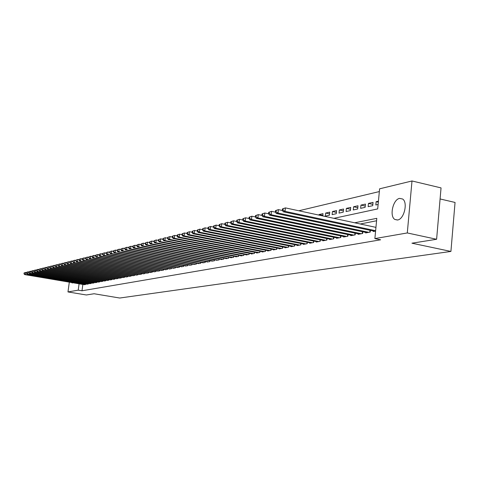 <?xml version="1.0" encoding="UTF-8"?>
<svg xmlns="http://www.w3.org/2000/svg" width="479" height="479" viewBox="0 0 479 479"><rect width="100%" height="100%" fill="white"/><g stroke="black" fill="none" stroke-linecap="round" stroke-linejoin="round"><path stroke-width="0.72" d="M397.606 219.987L394.864 219.454C389.199 216.322 392.996 199.366 399.594 198.39L402.611 199.007C408.138 202.395 404.096 219.28 397.606 219.987M72.922 282.766L72.173 283.005L71.64 282.55M440.087 198.959L455.05 202.449L450.919 251.439L119.744 298.028L94.082 293.747L86.34 294.98L67.976 291.939L69.311 282.155M379.338 191.564L298.812 210.772M333.899 218.322L377.691 208.916L379.602 188.822L412 180.972L407.294 232.95L374.877 238.584L376.799 218.328L354.688 222.789M407.294 232.95L436.609 239.272L441.045 187.9L412 180.972M373.351 230.998L373.297 231.531L375.584 231.106M365.675 232.429L365.621 232.944L370.207 232.099L370.375 230.363M358.16 233.824L358.112 234.327L362.597 233.501L362.759 231.806M350.808 235.189L350.76 235.68L355.149 234.872L355.31 233.219M343.605 236.524L343.557 237.009L347.862 236.213L348.017 234.602M336.557 237.835L336.509 238.303L340.725 237.53L340.88 235.955M329.654 239.117L329.606 239.578L333.731 238.817L333.887 237.285M322.888 240.374L322.84 240.823L326.882 240.075L327.037 238.578M316.26 241.608L316.218 242.045L320.176 241.314L320.325 239.847M309.763 242.811L309.721 243.236L313.601 242.524L313.751 241.093M303.399 243.997L303.351 244.41L307.159 243.709L307.302 242.314M297.154 245.152L297.112 245.559L300.842 244.877L300.986 243.506M291.034 246.29L290.987 246.691L294.651 246.014L294.789 244.679M285.029 247.404L284.987 247.793L288.574 247.134L288.711 245.829M279.137 248.499L279.095 248.882L282.616 248.23L282.754 246.954M273.353 249.571L273.317 249.942L276.772 249.308L276.904 248.056M267.683 250.625L267.641 250.99L271.036 250.361L271.168 249.14M262.115 251.655L262.079 252.014L265.402 251.403L265.534 250.2M256.648 252.667L256.612 253.02L259.881 252.421L260.007 251.241M251.283 253.666L251.247 254.008L254.451 253.421L254.583 252.265M246.014 254.642L245.978 254.978L249.128 254.397L249.254 253.271M240.835 255.6L240.799 255.936L243.895 255.361L244.021 254.259M235.752 256.546L235.716 256.87L238.758 256.307L238.877 255.223M230.758 257.468L230.722 257.792L233.704 257.241L233.83 256.175M225.849 258.379L225.813 258.696L228.746 258.151L228.866 257.109M221.023 259.277L220.987 259.582L223.873 259.049L223.986 258.031M216.28 260.157L219.083 259.935L219.196 258.929M211.616 261.019L214.37 260.804L214.484 259.816M207.03 261.869L209.742 261.654L209.856 260.69M202.527 262.708L205.186 262.492L205.299 261.546M198.09 263.528L200.707 263.318L200.821 262.384L200.701 263.318M193.732 264.336L196.306 264.127L196.414 263.216M189.439 265.132L191.971 264.923L192.079 264.031M185.217 265.911L187.708 265.713L187.816 264.833M181.062 266.683L183.517 266.486L183.619 265.617M176.973 267.438L179.391 267.246L179.493 266.396M172.949 268.186L175.326 267.995L175.428 267.156M168.991 268.917L171.326 268.731L171.428 267.905M165.087 269.641L167.393 269.455L167.488 268.647M161.249 270.354L163.519 270.168L163.614 269.372M157.465 271.054L159.699 270.869L159.794 270.09M153.741 271.743L155.938 271.563L156.034 270.797M150.071 272.419L152.238 272.246L152.334 271.491M146.46 273.09L148.592 272.916L148.688 272.174M142.898 273.748L144.999 273.575L145.095 272.85M139.389 274.401L141.461 274.228L141.55 273.509M135.934 275.042L137.976 274.874L138.066 274.168M132.527 275.67L134.539 275.503L134.623 274.808M129.168 276.293L131.15 276.126L131.24 275.443M125.857 276.904L127.809 276.742L127.899 276.072M122.594 277.509L124.522 277.347L124.606 276.688M119.373 278.107L121.277 277.946L121.361 277.293M116.199 278.694L118.073 278.538L118.157 277.892M113.074 279.269L114.918 279.119L115.002 278.485M109.984 279.844L111.811 279.688L111.888 279.065M106.943 280.407L108.739 280.257L108.823 279.64M103.943 280.963L105.715 280.814L105.793 280.209M100.979 281.508L102.728 281.365L102.805 280.766M98.057 282.053L99.782 281.903L99.86 281.317M95.171 282.586L96.878 282.442L96.95 281.862M92.327 283.113L94.01 282.969L94.082 282.4M89.519 283.628L91.178 283.49L91.255 282.927M86.747 284.143L88.387 284.005L88.459 283.448M322.834 215.358L319.044 214.544L323.008 213.652L322.774 215.927M329.54 213.885L325.678 213.047L329.72 212.137L329.408 215.233L325.361 216.125L325.678 213.047M336.39 212.383L332.444 211.526L336.569 210.592L336.258 213.718L332.127 214.634L332.444 211.526M343.377 210.85L339.348 209.97L343.563 209.018L343.245 212.173L339.036 213.107L339.348 209.97M350.514 209.287L346.401 208.377L350.7 207.407L350.389 210.598L346.083 211.55L346.401 208.377M357.807 207.688L353.598 206.754L357.993 205.766L357.681 208.988L353.286 209.958L353.598 206.754M365.249 206.06L360.95 205.096L365.441 204.09L365.124 207.341L360.639 208.335L360.95 205.096M372.86 204.389L368.465 203.407L373.051 202.372L372.734 205.665L368.153 206.677L368.465 203.407M318.99 215.113L319.044 214.544M378.428 201.162L376.141 201.677L375.829 204.982L378.117 204.473M82.849 284.454L81.999 290.783L380.619 239.793L374.877 238.584M376.566 220.765L360.286 223.992M84.011 284.652L85.627 284.514L85.699 283.963M436.609 239.272L411.94 243.194L450.919 251.439M81.999 290.783L78.233 290.154L67.976 291.939M79.083 283.813L78.233 290.154M378.332 202.168L376.141 201.677M24.064 272.952L24.189 273.707L24.064 272.952L25.597 272.413L25.309 274.449L85.148 284.598M24.189 273.707L25.309 274.449L24.71 274.593L84.466 284.724M24.303 272.892L26.441 272.557M23.95 273.766L24.71 274.593M26.471 272.359L26.59 273.114L26.471 272.359L28.01 271.815L27.722 273.862L87.902 284.095M26.59 273.114L27.722 273.862L27.117 274.012L87.208 284.221M26.71 272.3L28.872 271.964M26.351 273.174L27.117 274.012M28.902 271.755L29.033 272.515L28.902 271.755L30.458 271.21L30.165 273.269L90.687 283.58M29.033 272.515L30.165 273.269L29.554 273.419L89.986 283.712M29.147 271.695L31.339 271.359M28.788 272.575L29.554 273.419M31.369 271.144L31.5 271.91L31.369 271.144L32.937 270.593L32.644 272.665L93.507 283.059M31.5 271.91L32.644 272.665L32.021 272.814L92.8 283.191M31.62 271.084L33.841 270.749M31.255 271.97L32.021 272.814M33.871 270.521L34.003 271.294L33.871 270.521L35.452 269.97L35.159 272.054L96.369 282.532M34.003 271.294L35.159 272.054L34.524 272.21L95.65 282.664M34.123 270.461L36.374 270.126M33.752 271.359L34.524 272.21M36.404 269.893L36.542 270.671L36.404 269.893L38.003 269.336L37.703 271.437L99.273 281.999M36.542 270.671L37.703 271.437L37.063 271.593L98.542 282.137M36.661 269.833L38.943 269.497M36.29 270.737L37.063 271.593M38.979 269.258L39.116 270.042L38.979 269.258L40.583 268.695L40.284 270.809L102.207 281.46M39.116 270.042L40.284 270.809L39.637 270.97L101.47 281.592M39.236 269.192L40.583 268.695L41.547 268.863M38.859 270.102L39.637 270.97M41.583 268.611L41.727 269.396L41.583 268.611L43.206 268.042L42.906 270.174L105.188 280.91M41.727 269.396L42.906 270.174L42.248 270.336L104.44 281.047M41.847 268.545L43.206 268.042L44.188 268.216M41.463 269.461L42.248 270.336M44.224 267.959L44.373 268.749L44.224 267.959L45.858 267.384L45.559 269.527L108.206 280.353M44.373 268.749L45.559 269.527L44.894 269.689L107.446 280.496M44.493 267.893L45.858 267.384L46.87 267.557M44.104 268.815L44.894 269.689M46.906 267.294L47.056 268.09L46.906 267.294L48.553 266.713L48.253 268.875L111.266 279.79M47.056 268.09L48.253 268.875L47.577 269.042L110.499 279.934M47.176 267.222L48.553 266.713L49.582 266.893M46.786 268.156L47.577 269.042M49.624 266.617L49.774 267.42L49.624 266.617L51.283 266.037L50.984 268.21L114.373 279.221M49.774 267.42L50.984 268.21L50.295 268.378L113.595 279.365M49.9 266.552L51.283 266.037L52.343 266.222M49.505 267.486L50.295 268.378M52.379 265.935L52.534 266.743L52.379 265.935L54.055 265.348L53.75 267.539L117.523 278.64M52.534 266.743L53.75 267.539L53.055 267.707L116.726 278.784M52.66 265.863L54.055 265.348L55.139 265.54M52.259 266.809L53.055 267.707M55.175 265.24L55.336 266.055L55.175 265.24L56.869 264.647L56.564 266.857L120.714 278.054M55.336 266.055L56.564 266.857L55.857 267.031L119.912 278.197M55.462 265.168L56.869 264.647L57.971 264.845M55.055 266.12L55.857 267.031M58.013 264.54L58.181 265.354L58.013 264.54L59.719 263.941L59.414 266.162L123.947 277.455M58.181 265.354L59.414 266.162L58.695 266.336L123.133 277.604M58.3 264.468L59.719 263.941L60.851 264.139M57.893 265.426L58.695 266.336M60.893 263.821L61.061 264.647L61.186 263.749L60.893 263.821L62.611 263.222L62.306 265.462L127.234 276.85M61.061 264.647L62.306 265.462L61.575 265.635L126.408 277M61.186 263.749L62.611 263.222L63.773 263.426M60.773 264.719L61.575 265.635M63.815 263.103L63.695 264.001L63.988 263.929L64.108 263.025L63.815 263.103L65.551 262.492L65.24 264.749L130.563 276.239M63.988 263.929L65.24 264.749L64.503 264.929L129.725 276.389M64.108 263.025L65.551 262.492L66.737 262.702M63.695 264.001L64.503 264.929M66.779 262.366L66.659 263.27L66.958 263.199L67.078 262.288L66.779 262.366L68.527 261.756L68.222 264.025L133.94 275.617M66.958 263.199L68.222 264.025L67.473 264.204L133.09 275.772M67.078 262.288L68.527 261.756L69.742 261.971M66.659 263.27L67.473 264.204M69.79 261.618L69.665 262.534L69.97 262.456L70.096 261.546L69.79 261.618L71.557 261.001L71.245 263.288L137.371 274.982M69.97 262.456L71.245 263.288L70.485 263.474L136.509 275.144M70.096 261.546L71.557 261.001L72.796 261.223M69.665 262.534L70.485 263.474M72.844 260.863L72.718 261.785L73.03 261.708L73.155 260.786L72.844 260.863L74.622 260.241L74.311 262.546L140.85 274.341M73.03 261.708L74.311 262.546L73.538 262.731L139.976 274.503M73.155 260.786L74.622 260.241L75.898 260.468M72.718 261.785L73.538 262.731M75.945 260.091L75.82 261.019L76.131 260.941L76.257 260.013L75.945 260.091L77.742 259.468L77.43 261.791L144.377 273.695M76.131 260.941L77.43 261.791L76.646 261.977L143.49 273.856M76.257 260.013L77.742 259.468L79.041 259.702M75.82 261.019L76.646 261.977M79.095 259.313L78.969 260.247L79.286 260.169L79.412 259.235L79.095 259.313L80.909 258.678L80.592 261.019L147.963 273.03M79.286 260.169L80.592 261.019L79.795 261.211L147.059 273.198M79.412 259.235L80.909 258.678L82.238 258.917M78.969 260.247L79.795 261.211M82.292 258.522L82.166 259.462L82.49 259.384L82.616 258.438L82.292 258.522L84.118 257.882L83.801 260.241L151.598 272.359M82.49 259.384L83.801 260.241L82.999 260.438L150.681 272.533M82.616 258.438L84.118 257.882L85.484 258.127M82.166 259.462L82.999 260.438M85.537 257.714L85.412 258.666L85.741 258.582L85.867 257.636L85.537 257.714L87.382 257.073L87.064 259.45L155.292 271.683M85.741 258.582L87.064 259.45L86.244 259.648L154.364 271.85M85.867 257.636L87.382 257.073L88.783 257.325M85.412 258.666L86.244 259.648M88.837 256.9L88.711 257.852L89.04 257.774L89.172 256.816L88.837 256.9L90.699 256.247L90.381 258.642L159.04 270.994M89.04 257.774L90.381 258.642L89.549 258.846L158.094 271.168M89.172 256.816L90.699 256.247L92.13 256.505M88.711 257.852L89.549 258.846M92.19 256.067L92.058 257.031L92.393 256.948L92.525 255.984L92.19 256.067L94.07 255.415L93.746 257.828L162.842 270.294M92.393 256.948L93.746 257.828L92.902 258.031L161.89 270.467M92.525 255.984L94.07 255.415L95.531 255.678M92.058 257.031L92.902 258.031M95.59 255.223L95.459 256.193L95.806 256.109L95.932 255.139L95.59 255.223L97.488 254.565L97.165 256.995L166.71 269.581M95.806 256.109L97.165 256.995L96.303 257.205L165.74 269.761M95.932 255.139L97.488 254.565L98.985 254.834M95.459 256.193L96.303 257.205M99.045 254.367L98.919 255.343L99.267 255.259L99.398 254.277L99.045 254.367L100.961 253.702L100.638 256.151L170.638 268.857M99.267 255.259L100.638 256.151L99.764 256.361L169.65 269.036M99.398 254.277L100.961 253.702L102.5 253.978M98.919 255.343L99.764 256.361M102.56 253.493L102.434 254.481L102.787 254.397L102.919 253.409L102.56 253.493L104.494 252.822L104.171 255.295L174.619 268.12M102.787 254.397L104.171 255.295L103.284 255.511L173.62 268.306M102.919 253.409L104.494 252.822L106.069 253.11M102.434 254.481L103.284 255.511M106.134 252.613L106.003 253.607L106.362 253.517L106.494 252.523L106.134 252.613L108.086 251.93L107.757 254.421L178.673 267.378M106.362 253.517L107.757 254.421L106.859 254.642L177.655 267.563M106.494 252.523L108.086 251.93L109.697 252.223M106.003 253.607L106.859 254.642M109.763 251.709L109.631 252.714L109.996 252.625L110.128 251.619L109.763 251.709L111.733 251.026L111.409 253.535L182.786 266.617M109.996 252.625L111.409 253.535L110.487 253.756L181.757 266.809M110.128 251.619L111.733 251.026L113.385 251.331M109.631 252.714L110.487 253.756M113.451 250.792L113.319 251.804L113.691 251.714L113.822 250.703L113.451 250.792L115.445 250.104L115.116 252.637L186.972 265.845M113.691 251.714L115.116 252.637L114.182 252.864L185.918 266.043M113.822 250.703L115.445 250.104L117.133 250.415M113.319 251.804L114.182 252.864M117.205 249.864L117.074 250.882L117.451 250.792L117.583 249.769L117.205 249.864L119.217 249.17L118.888 251.72L191.223 265.067M117.451 250.792L118.888 251.72L117.936 251.948L190.151 265.258M117.583 249.769L119.217 249.17L120.948 249.487M117.074 250.882L117.936 251.948M121.019 248.918L120.888 249.948L121.271 249.852L121.403 248.823L121.019 248.918L123.049 248.212L122.72 250.786L195.54 264.27M121.271 249.852L122.72 250.786L121.756 251.02L194.456 264.468M121.403 248.823L123.049 248.212L124.821 248.547M120.888 249.948L121.756 251.02M124.899 247.96L124.768 248.996L125.157 248.9L125.288 247.859L124.899 247.96L126.953 247.248L126.618 249.84L199.935 263.462M125.157 248.9L126.618 249.84L125.636 250.08L198.827 263.666M125.288 247.859L126.953 247.248L128.767 247.583M124.768 248.996L125.636 250.08M128.845 246.978L128.713 248.026L129.108 247.924L129.246 246.883L128.845 246.978L130.923 246.26L130.587 248.876L204.395 262.636M129.108 247.924L130.587 248.876L129.587 249.122L203.276 262.845M129.246 246.883L130.923 246.26L132.779 246.607M128.713 248.026L129.587 249.122M132.863 245.984L132.725 247.038L133.132 246.936L133.264 245.883L132.863 245.984L134.958 245.26L134.617 247.894L208.94 261.803M133.132 246.936L134.617 247.894L133.605 248.146L207.796 262.013M133.264 245.883L134.958 245.26L136.862 245.619M132.725 247.038L133.605 248.146M136.946 244.973L136.808 246.032L137.222 245.937L137.359 244.871L136.946 244.973L139.066 244.236L138.724 246.901L213.556 260.953M137.222 245.937L138.724 246.901L137.695 247.152L212.395 261.163M137.359 244.871L139.066 244.236L141.018 244.607M136.808 246.032L137.695 247.152M141.101 243.943L140.964 245.014L141.383 244.913L141.521 243.835L141.101 243.943L143.245 243.2L142.904 245.883L218.25 260.085M141.383 244.913L142.904 245.883L141.85 246.14L217.071 260.307M141.521 243.835L143.245 243.2L145.245 243.577M140.964 245.014L141.85 246.14M145.335 242.895L145.197 243.973L145.622 243.871L145.76 242.787L145.335 242.895L147.496 242.146L147.155 244.853L223.028 259.205M145.622 243.871L147.155 244.853L146.083 245.11L221.825 259.426M145.76 242.787L147.496 242.146L149.55 242.536M145.197 243.973L146.083 245.11M149.64 241.823L149.502 242.919L149.933 242.811L150.071 241.715L149.64 241.823L151.825 241.069L151.484 243.799L227.884 258.313M149.933 242.811L151.484 243.799L150.394 244.068L226.663 258.534M150.071 241.715L151.825 241.069L153.933 241.47M149.502 242.919L150.394 244.068M154.022 240.739L153.885 241.841L154.328 241.733L154.466 240.626L154.022 240.739L156.232 239.973L155.891 242.733L232.83 257.403M154.328 241.733L155.891 242.733L154.783 243.003L231.591 257.63M154.466 240.626L156.232 239.973L158.393 240.386M153.885 241.841L154.783 243.003M158.489 239.632L158.345 240.745L158.8 240.632L158.938 239.518L158.489 239.632L160.722 238.859L160.375 241.644L237.865 256.475M158.8 240.632L160.375 241.644L159.25 241.913L236.596 256.708M158.938 239.518L160.722 238.859L162.938 239.284M158.345 240.745L159.25 241.913M163.034 238.506L162.896 239.626L163.351 239.512L163.495 238.392L163.034 238.506L165.291 237.722L164.944 240.53L242.991 255.529M163.351 239.512L164.944 240.53L163.794 240.811L241.697 255.768M163.495 238.392L165.291 237.722L167.566 238.165M162.896 239.626L163.794 240.811M167.662 237.356L167.524 238.488L167.991 238.374L168.129 237.243L167.662 237.356L169.949 236.566L169.602 239.398L248.206 254.571M167.991 238.374L169.602 239.398L168.428 239.686L246.889 254.81M168.129 237.243L169.949 236.566L172.278 237.021M167.524 238.488L168.428 239.686M172.38 236.189L172.242 237.327L172.715 237.213L172.859 236.069L172.38 236.189L174.691 235.393L174.344 238.249L253.517 253.589M172.715 237.213L174.344 238.249L173.147 238.536L252.176 253.84M172.859 236.069L174.691 235.393L177.08 235.854M172.242 237.327L173.147 238.536M177.188 234.997L177.044 236.147L177.535 236.027L177.673 234.878L177.188 234.997L179.529 234.189L179.176 237.075L258.923 252.595M177.535 236.027L179.176 237.075L177.96 237.368L257.558 252.846M177.673 234.878L179.529 234.189L181.978 234.668M177.044 236.147L177.96 237.368M182.086 233.782L181.948 234.944L182.439 234.824L182.583 233.656L182.086 233.782L184.451 232.968L184.098 235.878L264.432 251.583M182.439 234.824L184.098 235.878L182.858 236.177L263.043 251.834M182.583 233.656L184.451 232.968L186.972 233.459M181.948 234.944L182.858 236.177M187.079 232.543L186.936 233.716L187.445 233.596L187.582 232.417L187.079 232.543L189.474 231.722L189.121 234.662L270.042 250.547M187.445 233.596L189.121 234.662L187.858 234.967L268.629 250.804M187.582 232.417L189.474 231.722L192.055 232.231M186.936 233.716L187.858 234.967M192.169 231.279L192.031 232.465L192.54 232.339L192.684 231.153L192.169 231.279L194.594 230.447L194.24 233.417L275.76 249.493M192.54 232.339L194.24 233.417L192.947 233.728L274.317 249.757M192.684 231.153L194.594 230.447L197.246 230.974M192.031 232.465L192.947 233.728M197.36 229.992L197.216 231.189L197.743 231.064L197.887 229.866L197.36 229.992L199.815 229.154L199.456 232.147L281.586 248.421M197.743 231.064L199.456 232.147L198.144 232.465L280.119 248.691M197.887 229.866L199.815 229.154L202.533 229.692M197.216 231.189L198.144 232.465M202.653 228.681L202.515 229.89L203.048 229.758L203.192 228.549L202.653 228.681L205.138 227.83L204.778 230.854L287.52 247.326M203.048 229.758L204.778 230.854L203.437 231.183L286.029 247.601M203.192 228.549L205.138 227.83L207.934 228.387M202.515 229.89L203.437 231.183M208.054 227.345L207.91 228.567L208.461 228.429L208.605 227.208L208.054 227.345L210.568 226.483L210.209 229.537L293.579 246.212M208.461 228.429L210.209 229.537L208.844 229.866L292.052 246.493M208.605 227.208L210.568 226.483L213.436 227.058M207.91 228.567L208.844 229.866M213.568 225.98L213.424 227.214L213.981 227.076L214.125 225.843L213.568 225.98L216.113 225.106L215.748 228.19L299.746 245.074M213.981 227.076L215.748 228.19L214.352 228.531L298.195 245.362M214.125 225.843L216.113 225.106L219.059 225.699M213.424 227.214L214.352 228.531M219.19 224.585L219.047 225.831L219.61 225.687L219.759 224.441L219.19 224.585L221.765 223.699L221.406 226.818L306.045 243.919M219.61 225.687L221.406 226.818L219.981 227.166L304.458 244.206M219.759 224.441L221.765 223.699L224.795 224.316M219.047 225.831L219.981 227.166M224.926 223.16L224.783 224.417L225.364 224.274L225.507 223.016L224.926 223.16L227.537 222.268L227.172 225.417L312.464 242.733M225.364 224.274L227.172 225.417L225.717 225.771L310.847 243.033M225.507 223.016L227.537 222.268L230.65 222.903M224.783 224.417L225.717 225.771M230.788 221.711L230.638 222.98L231.231 222.837L231.381 221.561L230.788 221.711L233.429 220.807L233.063 223.986L319.014 241.53M231.231 222.837L233.063 223.986L231.579 224.346L317.367 241.829M231.381 221.561L233.429 220.807L236.632 221.46M230.638 222.98L231.579 224.346M236.77 220.226L236.626 221.508L237.231 221.364L237.374 220.077L236.77 220.226L239.446 219.31L239.081 222.525L325.702 240.296M237.231 221.364L239.081 222.525L237.566 222.891L324.014 240.608M237.374 220.077L239.446 219.31L242.733 219.987M236.626 221.508L237.566 222.891M242.883 218.711L242.733 220.011L243.35 219.855L243.5 218.556L242.883 218.711L245.595 217.783L245.224 221.029L332.522 239.039M243.35 219.855L245.224 221.029L243.679 221.406L330.803 239.356M243.5 218.556L245.595 217.783L248.984 218.49L249.607 218.322L249.757 217.005L249.122 217.161L248.978 218.472L249.924 219.891L251.505 219.508L339.485 237.758M242.733 220.011L243.679 221.406M337.731 238.081L249.924 219.891M249.122 217.161L251.876 216.227L255.391 216.957M249.757 217.005L251.876 216.227L251.505 219.508L249.607 218.322M255.505 215.58L255.355 216.909L256.002 216.748L256.151 215.424L255.505 215.58L258.289 214.628L257.918 217.945L346.598 236.446M256.002 216.748L257.918 217.945L256.301 218.34L344.808 236.776M256.151 215.424L258.289 214.628L261.935 215.394M255.355 216.909L256.301 218.34M262.025 213.963L261.875 215.305L262.534 215.143L262.684 213.802L262.025 213.963L264.845 212.999L264.48 216.352L353.861 235.111M262.534 215.143L264.48 216.352L262.827 216.759L352.035 235.446M262.684 213.802L264.845 212.999L268.623 213.802M261.875 215.305L262.827 216.759M268.689 212.311L268.539 213.67L269.216 213.502L269.366 212.149L268.689 212.311L271.551 211.335L271.18 214.73L361.286 233.74M269.216 213.502L271.18 214.73L269.491 215.137L359.412 234.087M269.366 212.149L271.551 211.335L275.467 212.167M268.539 213.67L269.491 215.137M275.503 210.622L275.353 211.993L276.042 211.826L276.191 210.455L275.503 210.622L278.407 209.634L278.036 213.059L368.866 232.345M276.042 211.826L278.036 213.059L276.311 213.484L366.956 232.698M276.191 210.455L278.407 209.634L282.466 210.503M275.353 211.993L276.311 213.484M282.472 208.898L282.329 210.281L283.029 210.107L283.179 208.718L282.472 208.898L285.424 207.892L285.047 211.359L375.626 230.71M283.029 210.107L285.047 211.359L283.281 211.79L374.662 231.279M283.179 208.718L285.424 207.892L375.943 227.363M282.329 210.281L283.281 211.79M205.174 262.492L205.281 261.54M209.718 261.66L209.832 260.684M214.341 260.804L214.454 259.81M219.041 259.941L219.154 258.923M223.819 259.061L223.938 258.019M228.687 258.163L228.806 257.097M233.638 257.253L233.764 256.163M238.674 256.325L238.799 255.211M243.805 255.379L243.931 254.241M249.026 254.415L249.158 253.253M254.343 253.439L254.475 252.247M259.756 252.439L259.887 251.218M265.27 251.427L265.408 250.176M270.886 250.391L271.024 249.11M276.611 249.337L276.748 248.026M282.442 248.266L282.586 246.919M288.382 247.17L288.532 245.787M294.441 246.05L294.591 244.637M300.62 244.913L300.776 243.464M306.925 243.751L307.081 242.266M313.35 242.572L313.506 241.045M319.906 241.362L320.068 239.799M326.6 240.129L326.762 238.524M333.426 238.871L333.594 237.225M340.401 237.59L340.569 235.896M347.52 236.279L347.688 234.536M354.789 234.938L354.963 233.147M362.214 233.572L362.393 231.728M369.8 232.171L369.986 230.279M394.864 219.454L397.414 220.017"/></g></svg>
